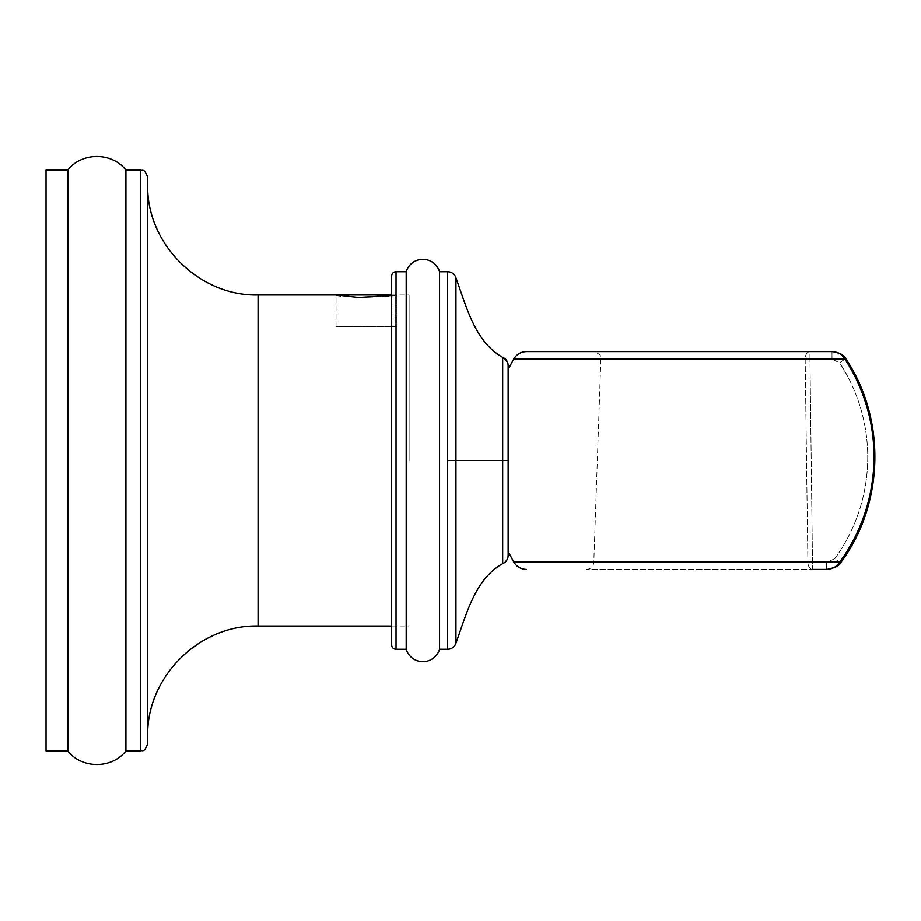 <?xml version="1.0" encoding="UTF-8"?>
<svg xmlns="http://www.w3.org/2000/svg" width="921" height="921" viewBox="0 0 921 921"><rect width="100%" height="100%" fill="white"/><g stroke="black" fill="none" stroke-linecap="round" stroke-linejoin="round"><path stroke-width="0.69" stroke-dasharray="4.61 3.45" d="M67.832 170.063L67.832 750.937M46.05 170.063L46.05 750.937M125.924 170.063L125.924 750.937M147.705 743.673L147.705 177.327M409.097 460.5L409.097 294.95L409.097 460.5M336.05 326.61L336.05 294.95C334.173 297.817 396.905 297.817 395.017 294.95L395.017 326.61L336.05 326.61L395.017 326.61M395.017 294.95L391.667 295.514M391.667 644.93L391.667 276.07M406.196 649.282L406.196 271.718M439.559 649.282L439.559 271.718M508.139 365.43L508.139 555.57L507.402 559.082M513.745 359.006L844.868 359.006A179.088 178.985 0 0 1 839.848 561.994L513.745 561.994M508.139 551.265L508.139 460.5L508.139 551.265M508.139 369.735L508.139 460.5L447.629 460.5L447.629 649.282M526.409 351.58L831.997 351.58C837.811 351.857 842.105 354.332 844.868 359.006L839.63 362.805A172.826 172.722 180 0 1 834.783 558.69L826.678 562.409L834.783 558.69L839.848 561.994C836.947 566.668 832.549 569.143 826.678 569.42L586.539 569.42L812.575 569.42L809.962 359.098L812.575 569.42A7.264 4.686 -90 0 1 807.89 562.409A7.264 4.686 -90 0 0 812.575 569.42M805.173 359.098L807.89 562.409L805.173 359.098L809.962 359.098L809.962 351.58L593.585 351.58L809.962 351.58L809.962 359.098L831.997 359.098L805.173 359.098A7.264 4.789 -90 0 1 809.962 351.58A7.264 4.789 -90 0 0 805.173 359.098L600.849 359.098L805.173 359.098M807.89 562.409L593.792 562.409L807.89 562.409M140.441 750.937L140.441 170.063M258.076 626.05L258.076 294.95M396.03 649.282L396.03 271.718M447.629 271.718L447.629 460.5M840.666 562.708L834.783 558.69A172.826 172.722 180 0 0 839.63 362.805L831.997 359.098L839.63 362.805L845.708 358.591L841.138 354.136M826.678 569.42L826.678 562.409L826.678 569.42L836.775 566.427M841.08 354.113L831.997 351.58L831.997 359.098L831.997 351.58L829.464 351.58M391.667 626.05L409.097 626.05M391.667 294.95L409.097 294.95M507.402 361.918L508.127 365.004M502.67 563.652L505.629 561.683M838.801 564.815L837.914 565.586M586.539 569.42C590.833 569.017 593.251 566.68 593.792 562.409L600.849 359.098C599.513 357.095 603.842 355.379 593.585 351.58"/><path stroke-width="1.38" d="M67.832 750.937L67.832 170.063L46.05 170.063L46.05 750.937L67.832 750.937C81.75 769.035 111.994 769.047 125.924 750.937L125.924 170.063C112.005 151.965 81.75 151.953 67.832 170.063M140.441 750.937C142.179 749.636 143.952 753.827 147.705 743.673L147.705 177.327C143.952 167.173 142.179 171.364 140.441 170.063L140.441 750.937L125.924 750.937M391.667 295.514L358.488 297.448L336.05 294.95M406.196 271.718L396.03 271.718A4.352 4.352 0 0 0 391.667 276.07L391.667 644.93A4.352 4.352 0 0 0 396.03 649.282L406.196 649.282L406.196 271.718A17.43 17.43 0 0 1 439.559 271.718L447.629 271.718A8.715 8.715 91.1 0 1 455.941 277.843L455.941 643.157L455.941 277.843C454.583 274.147 451.935 272.109 447.997 271.718M406.196 649.282A17.43 17.43 0 0 0 439.559 649.282L439.559 271.718M439.559 649.282L447.629 649.282A8.715 8.715 88.9 0 0 455.941 643.157C454.583 646.853 451.935 648.891 447.997 649.282M455.941 643.157C466.993 612.477 475.224 579.205 502.67 563.652L502.67 460.5L502.67 563.652A8.715 8.715 180 0 0 508.139 555.57L508.139 365.43A8.715 8.715 0 0 0 502.67 357.348L502.67 460.5L502.67 357.348C475.224 341.795 466.993 308.523 455.941 277.843M508.139 551.265A207.662 207.662 0 0 0 513.745 561.994L839.848 561.994A179.088 178.985 0 0 0 844.868 359.006L513.745 359.006A207.662 207.662 0 0 0 508.139 369.735L508.139 460.5L447.629 460.5L447.629 271.718M812.575 569.42L826.678 569.42C832.549 569.143 836.947 566.668 839.848 561.994L840.666 562.708L838.801 564.815M829.464 351.58L831.997 351.58C839.123 352.375 843.694 354.712 845.708 358.591C886.405 419.101 884.298 504.271 840.666 562.708C884.298 504.271 886.405 419.101 845.708 358.591L844.868 359.006C842.105 354.332 837.811 351.857 831.997 351.58L526.409 351.58C520.849 351.776 516.623 354.251 513.745 359.006M391.667 294.95L258.076 294.95L258.076 626.05L391.667 626.05M396.03 271.718L396.03 649.282M447.629 649.282L447.629 460.5M140.441 170.063L125.924 170.063M258.076 626.05C199.097 624.53 146.186 677.43 147.705 736.42M258.076 294.95C199.097 296.47 146.186 243.57 147.705 184.58M508.127 365.004L508.139 365.43C507.955 361.631 506.136 358.937 502.67 357.348L507.402 361.918M505.629 561.683L507.402 559.082M508.139 555.57L508.139 555.57C507.955 559.369 506.136 562.063 502.67 563.652M837.914 565.586L836.775 566.427M826.678 569.42L826.678 569.42C834.679 568.176 839.342 565.931 840.666 562.708M513.745 561.994C516.623 566.749 520.849 569.224 526.409 569.42"/></g></svg>
